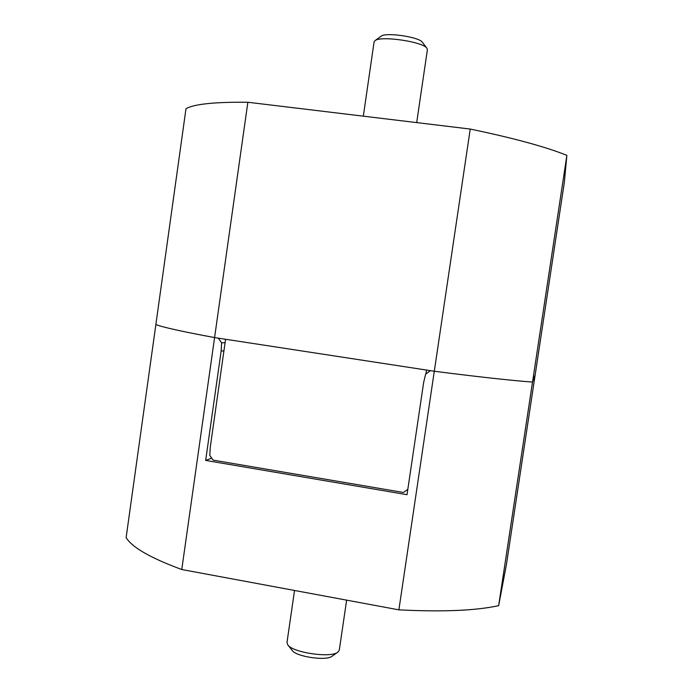 <?xml version="1.0" encoding="UTF-8"?>
<svg xmlns="http://www.w3.org/2000/svg" width="693" height="693" viewBox="0 0 693 693"><rect width="100%" height="100%" fill="white"/><g stroke="black" fill="none" stroke-linecap="round" stroke-linejoin="round"><path stroke-width="1.04" d="M294.534 590.471L286.98 642.515L287.794 644.88C292.689 652.667 330.925 658.246 337.837 652.174L339.293 650.147L346.63 600.147M337.837 652.174L331.973 656.271C326.377 661.139 296.223 656.739 292.247 650.476L287.794 644.88M416.692 122.6L427.399 49.662L426.931 48.285C423.267 41.719 380.327 35.456 374.948 40.696L374.099 41.892L363.323 116.164M374.948 40.696L381.055 36.235C385.455 32.008 419.334 36.954 422.349 42.256L426.931 48.285M498.648 605.665L532.519 382.086C510.42 380.414 477.676 376.801 434.294 371.249L430.414 370.651L425.623 374.185L423.657 382.423L407.025 494.689L205.656 460.421L221.154 351.048L221.604 342.81L218.243 338.141L214.579 337.578L247.86 102.252L470.235 129.054L434.294 371.249C477.676 376.801 510.42 380.414 532.519 382.086L535.195 374.653L506.384 564.786L498.648 605.665C475.693 610.663 442.437 612.058 398.882 609.849L181.774 569.525L214.579 337.578C182.398 331.592 162.82 327.261 155.856 324.575C162.82 327.261 182.398 331.592 214.579 337.578L434.294 371.249L398.882 609.849M223.917 350.901L221.154 351.048M225.078 342.706L221.604 342.81M205.656 460.421L211.729 458.168M181.774 569.525C150.606 558.038 132.051 547.392 126.126 537.595L185.984 108.714C194.014 104.08 214.639 101.923 247.86 102.252M225.571 339.267L210.248 447.331L209.797 455.457L213.123 460.126L403.439 492.48L407.822 489.301M425.935 373.951L426.516 370.053M535.195 374.653L532.519 382.086L566.874 155.353L564.353 182.259L535.195 374.653M470.235 129.054C513.435 138.063 545.651 146.829 566.874 155.353"/></g></svg>
